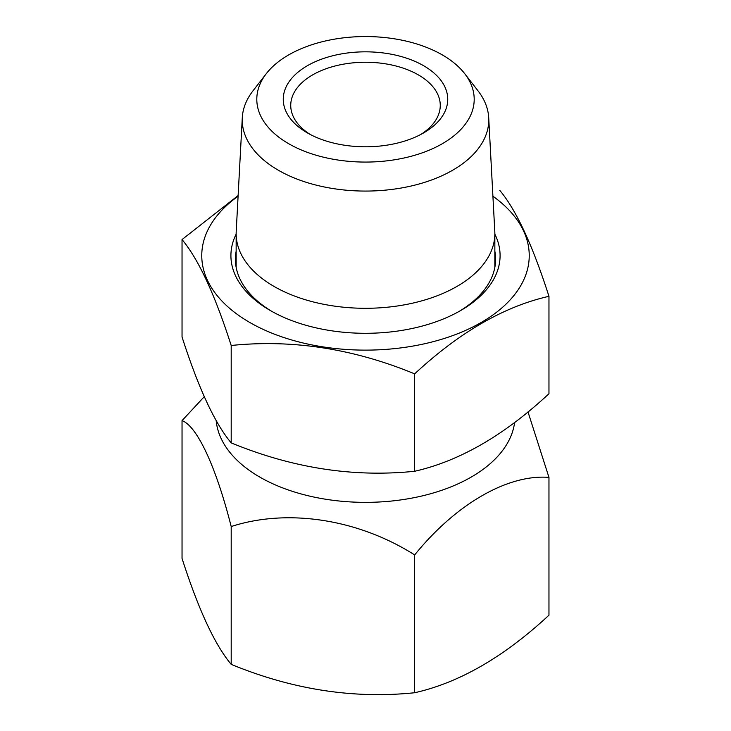 <?xml version="1.0" encoding="UTF-8"?>
<svg xmlns="http://www.w3.org/2000/svg" width="731" height="731" viewBox="0 0 731 731"><rect width="100%" height="100%" fill="white"/><g stroke="black" fill="none" stroke-linecap="round" stroke-linejoin="round"><path stroke-width="1.1" d="M548.963 477.389L548.963 615.2C504.061 656.877 459.296 682.727 414.66 692.741L414.66 554.93C455.879 504.061 507.734 474.099 548.963 477.389L527.992 411.918M414.66 692.741C353.64 699.046 292.482 689.589 231.197 664.36C214.841 644.87 198.457 609.563 182.037 558.438L182.037 420.627C196.995 425.999 215.965 466.405 231.197 526.548C287.018 508.328 357.797 518.818 414.66 554.93M204.251 396.695L182.037 420.627M231.197 664.36L231.197 526.548M514.615 422.491A149.535 86.331 180 0 1 363.828 502.352A149.535 86.331 180 0 1 216.175 420.563M420.882 134.413A74.763 43.166 0 0 0 440.263 105.419A74.763 43.166 0 0 0 365.5 62.254A74.763 43.166 0 0 0 290.737 105.419A74.763 43.166 0 0 0 310.118 134.413M307.349 132.887A82.247 47.488 180 0 1 307.34 132.887A82.247 47.488 180 0 1 307.349 65.735A82.247 47.488 180 0 1 423.651 65.735A82.247 47.488 180 0 1 423.66 132.887A82.247 47.488 180 0 1 307.349 132.887M288.635 143.687A108.709 62.765 0 0 0 427.151 151.006A108.709 62.765 0 0 0 464.733 73.694A108.709 62.765 0 0 0 365.5 36.55A108.709 62.765 0 0 0 266.267 73.694A108.709 62.765 0 0 0 288.635 143.687M266.267 73.694L252.972 90.845A123.265 71.172 0 0 0 242.29 117.7A123.265 71.172 0 0 0 278.337 170.222A123.265 71.172 0 0 0 414.422 185.226A123.265 71.172 0 0 0 488.71 117.7A123.265 71.172 0 0 0 478.028 90.845L464.733 73.694M242.29 117.7L236.214 231.307A129.35 74.681 0 0 0 236.15 233.618A129.35 74.681 0 0 0 274.034 286.424A129.35 74.681 0 0 0 414.998 302.607A129.35 74.681 0 0 0 494.85 233.618A129.35 74.681 0 0 0 494.786 231.307L488.71 117.7M499.803 190.398C516.241 210.062 532.625 245.369 548.963 296.32C504.289 306.371 459.525 332.212 414.66 373.861C353.64 348.678 292.482 339.221 231.197 345.48L231.197 442.876C214.859 423.432 198.476 388.124 182.037 336.964L182.037 239.558L238.123 195.542M231.197 442.876C292.482 468.105 353.64 477.571 414.66 471.267C459.525 461.106 504.289 435.256 548.963 393.726L548.963 296.32M182.037 239.558C198.476 259.222 214.859 294.529 231.197 345.48M414.66 471.267L414.66 373.861M238.096 196.21A163.744 94.537 0 0 0 228.246 307.139A163.744 94.537 0 0 0 407.88 346.905A163.744 94.537 0 0 0 492.904 196.21M494.85 234.139A134.577 77.696 180 0 1 495.499 235.483A134.577 77.696 180 0 1 460.667 310.538A134.577 77.696 180 0 1 270.333 310.538A134.577 77.696 180 0 1 236.15 234.139M271.95 311.452A130.1 75.11 180 0 1 239.841 278.694A130.1 75.11 180 0 1 235.4 259.258A130.1 75.11 180 0 1 236.15 251.217M494.85 251.217A130.1 75.11 180 0 1 495.6 259.258A130.1 75.11 180 0 1 459.05 311.452M494.85 267.299L494.85 233.618M236.15 267.299L236.15 233.618"/></g></svg>
